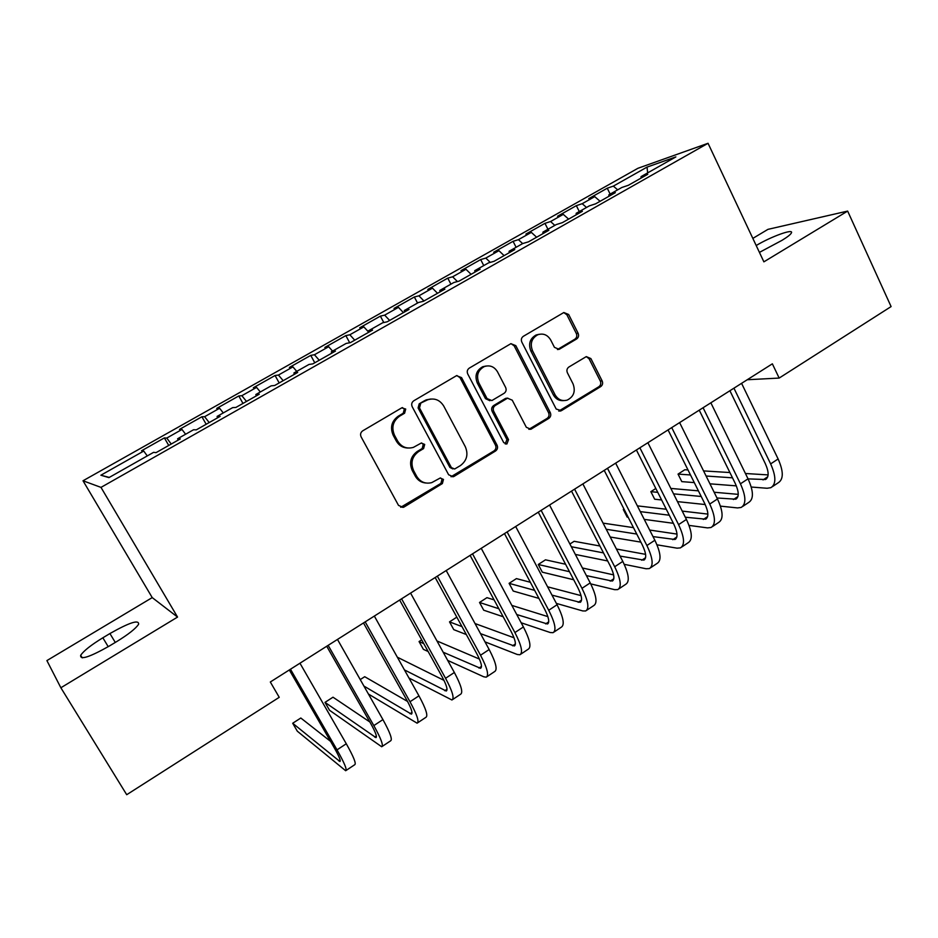 <?xml version="1.0" encoding="UTF-8"?>
<svg xmlns="http://www.w3.org/2000/svg" width="938" height="938" viewBox="0 0 938 938"><rect width="100%" height="100%" fill="white"/><g stroke="black" fill="none" stroke-linecap="round" stroke-linejoin="round"><path stroke-width="1.41" d="M405.708 409.05L401.722 407.866L362.725 430.823C360.602 432.371 360.063 434.388 361.107 436.85L398.521 505.394L403.199 507.376L404.196 506.93L442.373 483.562L443.463 479.412L440.192 478.028L431.715 482.636C425.301 484.16 420.294 482.038 416.671 476.281L413.623 470.618C410.363 462.856 412.028 456.501 418.641 451.553L423.589 448.587L424.691 444.424L421.268 443.041L413.388 447.379C406.717 449.185 401.464 447.063 397.63 441.024L394.535 435.302C391.24 427.47 392.928 421.092 399.6 416.179L404.595 413.224L405.708 409.05M407.831 448.024C402.789 447.848 398.931 445.503 396.282 440.977L393.186 435.267C389.903 427.458 391.592 421.092 398.24 416.191L403.234 413.248L404.337 409.085L402.379 407.584M400.702 507.306L440.919 483.387L441.997 479.259L440.555 477.946M425.805 483.011C421.197 482.578 417.691 480.279 415.276 476.129L412.228 470.477C408.98 462.739 410.645 456.407 417.234 451.471L422.182 448.505L423.273 444.366L421.584 442.947M576.647 338.958C578.558 337.528 579.051 335.628 578.113 333.26L568.651 314.488L563.832 312.518L523.322 336.32C521.364 337.762 520.86 339.697 521.821 342.089L556.199 409.038L561.44 410.656L600.707 386.608C602.595 385.166 603.075 383.279 602.161 380.945L590.881 358.574L586.297 356.604L568.85 367.039C566.939 368.493 566.446 370.393 567.384 372.761L573.059 383.912C575.733 391.334 573.775 396.727 567.209 400.104C562.061 401.452 558.028 399.694 555.097 394.828L532.526 350.789C529.841 343.636 531.6 338.29 537.791 334.749C543.243 333.037 547.558 334.796 550.712 340.002L554.452 347.365L559.177 349.335L576.647 338.958L574.865 339.193C576.776 337.762 577.269 335.874 576.331 333.506L566.88 314.781L563.75 312.553M772.361 363.827L270.32 681.996L279.231 697.321L126.712 794.709L60.864 687.765L177.552 617.075L100.987 487.385L708.049 143.291L763.884 261.843L847.647 211.085L891.1 306.585L779.161 378.073L772.361 363.827M461.566 377.627L456.548 375.657L413.787 400.772C411.712 402.296 411.184 404.278 412.204 406.729L448.634 474.769L453.265 476.739L454.18 476.328L495.545 451.002C497.527 449.49 498.031 447.555 497.058 445.175L461.566 377.627L460.054 377.744L456.9 375.528M469.281 368.118L510.893 343.671L515.806 345.641L550.289 412.638C551.239 414.995 550.735 416.918 548.8 418.395L530.873 429.252L526.324 427.282L512.242 400.174L507.517 398.204L495.252 405.497C493.259 406.998 492.755 408.933 493.728 411.336L508.537 439.629L506.895 443.967L503.706 442.584L467.745 373.981C466.749 371.554 467.265 369.607 469.281 368.118M100.987 487.385L83.013 480.772L637.922 168.289L708.049 143.291M168.734 445.456L164.385 437.905L141.568 450.768L143.737 451.049L100.882 475.214L108.925 477.618L153.621 452.327L156.036 452.644L180.284 438.914L177.634 438.75L193.509 429.768L196.312 429.85L220.125 416.366L217.088 416.425L232.683 407.62L235.86 407.455L259.251 394.218L255.851 394.511L271.164 385.846L274.705 385.471L297.686 372.456L293.922 372.972L308.977 364.46L312.87 363.862L335.452 351.082L331.349 351.797L346.134 343.437L350.378 342.64L372.562 330.082L368.13 330.997L382.657 322.778L387.23 321.781L409.038 309.434L404.278 310.548L418.559 302.47L423.448 301.274L444.882 289.139L439.816 290.44L453.863 282.502L459.057 281.119L480.127 269.194L474.757 270.672L488.569 262.863L494.056 261.303L514.774 249.578L509.123 251.243L522.712 243.552L528.481 241.828L548.859 230.291L542.926 232.12L556.293 224.557L562.331 222.669L582.369 211.32L576.167 213.313L589.322 205.879L595.618 203.816L615.34 192.665L608.879 194.811L621.812 187.494L628.366 185.278L647.771 174.304L641.064 176.614L641.029 178.114M164.385 437.905L166.765 438.058L181.984 429.463L185.607 434.235M206.172 424.269L201.905 416.753L179.475 429.405L181.984 429.463M201.905 416.753L204.625 416.695L219.598 408.253L223.279 412.931M242.977 403.434L238.791 395.953L216.737 408.393L219.598 408.253M238.791 395.953L241.852 395.695L256.566 387.394L260.33 391.978M279.184 382.939L275.069 375.505L253.377 387.734L256.566 387.394M275.069 375.505L278.445 375.048L292.914 366.887L296.748 371.378M314.781 362.783L310.748 355.385L289.408 367.415L292.914 366.887M310.748 355.385L314.441 354.74L328.675 346.72L332.568 351.117M349.71 342.769L345.841 335.605L324.853 347.435L328.675 346.72M345.841 335.605L349.839 334.772L363.838 326.881L368.271 331.7M383.783 322.531L380.371 316.129L359.723 327.772L363.838 326.881M380.371 316.129L384.662 315.133L398.439 307.359L403.422 312.612M417.539 303.044L414.338 296.983L394.03 308.438L398.439 307.359M414.338 296.983L418.923 295.81L432.465 288.165L437.53 293.301M450.908 284.167L447.778 278.129L427.787 289.408L432.465 288.165M447.778 278.129L452.632 276.792L465.963 269.276L471.087 274.306M483.762 265.583L480.678 259.58L461.004 270.672L465.963 269.276M480.678 259.58L485.802 258.079L498.922 250.681L504.105 255.617M516.099 247.292L513.074 241.324L493.705 252.24L498.922 250.681M513.074 241.324L518.444 239.659L531.354 232.378L536.606 237.22M547.933 229.282L544.955 223.338L525.89 234.09L531.354 232.378M544.955 223.338L550.571 221.532L563.292 214.368L568.604 219.117M579.274 211.554L576.354 205.645L557.571 216.232L563.292 214.368M576.354 205.645L582.205 203.698L594.727 196.628L600.086 201.295M610.146 194.096L607.261 188.21L588.771 198.645L594.727 196.628M607.261 188.21L613.346 186.123L647.056 167.105L675.864 156.916L641.064 176.614M608.879 194.811L608.879 196.312M613.346 186.123L617.696 189.828M647.056 167.105L647.63 172.885M576.167 213.313L576.213 214.802M582.205 203.698L586.508 207.462M542.926 232.12L542.996 233.609M550.571 221.532L554.827 225.39M509.123 251.243L509.24 252.709M518.444 239.659L522.642 243.587M474.757 270.672L474.921 272.137M485.802 258.079L490.257 262.382M439.816 290.44L440.016 291.894M452.632 276.792L457.416 281.552M404.278 310.548L404.524 311.991M418.923 295.81L423.953 300.992M368.13 330.997L368.411 332.427M384.662 315.133L389.622 320.421M331.349 351.797L331.677 353.216M349.839 334.772L354.728 340.177M293.922 372.972L294.309 374.379M314.441 354.74L319.248 360.251M255.851 394.511L256.285 395.895M278.445 375.048L283.182 380.676M217.088 416.425L217.569 417.809M241.852 395.695L246.495 401.441M177.634 438.75L178.173 440.11M204.625 416.695L209.186 422.557M166.765 438.058L171.232 444.037M747.269 379.738L779.161 378.073M847.647 211.085L767.964 229.353L752.839 238.393M177.552 617.075L152.226 597.6L46.9 660.587L60.864 687.765M152.226 597.6L83.013 480.772M100.882 475.214L109.265 477.419M143.737 451.049L147.278 455.927M102.852 637.793C91.068 645.004 83.681 650.843 80.68 655.299C79.953 660.317 89.579 657.175 109.558 645.895L116.887 641.475C128.623 634.229 135.858 628.483 138.601 624.251C139.059 619.373 129.491 622.48 109.922 633.549L102.852 637.793L108.222 646.692M759.428 252.392L782.022 240.327C787.557 236.951 790.687 234.465 791.438 232.859C793.794 228.344 770.942 236.646 756.192 245.522M451.002 476.75L493.951 450.932C495.932 449.419 496.437 447.485 495.463 445.104L460.054 377.744M420.611 403.774L419.509 407.936L451.401 467.616L454.66 469L460.406 465.588C466.854 460.699 468.496 454.414 465.33 446.758L443.744 406.072C439.84 399.846 434.482 397.759 427.669 399.799L419.204 403.832L418.102 407.971L419.509 407.936M452.878 468.941L449.923 467.487L418.102 407.971M430.929 399.002L426.251 399.858L424.41 400.761L425.829 400.69M419.204 403.832L424.41 400.761M528.856 429.334L547.089 418.407C549.023 416.929 549.516 415.018 548.566 412.673L514.165 345.852L510.999 343.636M507.81 398.111L505.242 398.591L493.658 405.544C491.676 407.033 491.172 408.98 492.145 411.36L506.919 439.582L508.537 439.629M505.207 443.932L506.919 439.582M497.503 371.811C494.291 366.594 489.894 364.847 484.325 366.559C477.899 370.17 476.07 375.61 478.849 382.88L487.068 398.591L491.864 400.573L504.128 393.292C506.11 391.803 506.614 389.868 505.641 387.476L497.503 371.811M486.271 365.996L482.765 366.711C476.352 370.322 474.534 375.751 477.29 382.997L478.849 382.88M489.917 400.737L485.497 398.662L477.29 382.997M559.177 349.335L557.43 349.534L574.865 339.193M539.233 334.28L536.102 334.983C529.923 338.524 528.176 343.859 530.849 350.988L532.526 350.789M563.574 400.608C559.142 400.948 555.742 399.037 553.361 394.898L530.849 350.988M558.755 411.09L598.878 386.714C600.754 385.272 601.235 383.384 600.32 381.051L589.064 358.75L586.273 356.604M330.551 741.36L300.817 718.016L292.691 723.257L297.311 731.194L345.676 770.743C347.283 769.852 344.398 762.899 337.023 749.872L290.475 669.228M346.099 770.45L354.74 764.705C356.428 763.767 353.614 756.778 346.286 743.764L299.961 663.213M289.314 669.955L334.139 747.574C339.052 756.263 340.986 760.906 339.919 761.515L292.691 723.257M369.842 721.979L333.002 697.204L324.994 702.374L329.543 710.277L381.696 746.754C383.654 745.64 381.027 738.581 373.828 725.602L328.159 645.344M382.223 746.414L390.607 740.832C392.647 739.648 390.091 732.578 382.927 719.598L337.481 639.435M326.729 646.247L370.709 723.491C375.517 732.144 377.264 736.858 375.974 737.631L324.994 702.374M368.435 694.038L417.117 723.186C419.415 721.838 417.035 714.686 410 701.741L365.187 621.882M417.727 722.764L425.875 717.347C428.256 715.94 425.946 708.776 418.946 695.844L374.344 616.078M363.498 622.949L406.658 699.818C411.36 708.448 412.943 713.22 411.419 714.135L363.909 686.053M407.549 701.448L364.706 676.708L360.239 679.593M408.98 678.022L451.94 699.994C454.567 698.423 452.444 691.189 445.562 678.291L401.581 598.807M452.655 699.525L460.558 694.261C463.266 692.631 461.203 685.373 454.355 672.487L410.586 593.109M399.647 600.039L441.997 676.544C446.594 685.139 448.012 689.969 446.265 691.036L404.454 669.92M443.979 680.355L397.337 657.198M447.684 660.399L483.715 676.779L486.201 677.189C489.144 675.407 487.256 668.091 480.526 655.24L437.354 576.143M486.998 676.661L494.666 671.549C497.691 669.709 495.862 662.369 489.167 649.53L446.207 570.527M435.173 577.527L476.762 653.657C481.253 662.228 482.519 667.106 480.549 668.325L443.182 652.227M479.424 659.062L436.979 640.971M421.69 639.857L419.063 641.557L423.39 649.354L428.138 651.511M423.777 643.644L419.063 641.557M484.993 641.862L517.248 654.478L519.887 654.759C523.146 652.766 521.481 645.367 514.903 632.564L472.529 553.842M520.778 654.173L528.223 649.213C531.553 647.161 529.947 639.751 523.404 626.947L481.241 548.331M470.114 555.378L510.94 631.157C515.337 639.681 516.439 644.629 514.282 645.977L480.526 633.642M514.012 637.781L475.05 623.559M456.818 617.145L449.513 621.871L453.769 629.644L466.315 634.545M461.977 626.596L449.513 621.871M521.165 622.773L550.243 632.529L553.045 632.693C556.597 630.5 555.155 623.02 548.718 610.263L507.118 531.928M554.006 632.048L561.241 627.229C564.864 624.989 563.48 617.497 557.078 604.74L515.677 526.499M504.48 533.605L544.556 609.008C548.859 617.521 549.82 622.504 547.452 623.981L516.744 614.531M547.874 616.618L511.855 605.409M494.091 599.874L486.951 597.658L479.517 602.466L483.715 610.204L503.167 616.735M498.864 608.739L479.517 602.466M556.375 603.392L582.709 610.931L585.652 610.978C589.498 608.586 588.267 601.035 581.982 588.325L541.132 510.366M586.707 610.275L593.731 605.596C597.635 603.169 596.462 595.607 590.213 582.897L549.551 505.043M538.271 512.183L577.632 587.235C581.841 595.7 582.662 600.742 580.106 602.348L552.001 595.138M581.056 595.63L547.593 586.813M530.345 582.275L516.428 578.605L509.1 583.342L513.227 591.046L538.916 598.397M534.648 590.365L509.1 583.342M590.717 583.882L614.66 589.674L617.755 589.603C621.871 587.036 620.85 579.414 614.695 566.751L574.595 489.167M618.881 588.853L625.705 584.315C629.89 581.701 628.917 574.068 622.797 561.405L582.873 483.926M571.512 491.113L610.181 565.802C614.284 574.244 614.976 579.332 612.221 581.068L586.402 575.615M613.616 574.877L582.416 567.982M565.591 564.254L545.482 559.822L538.26 564.488L542.316 572.168L573.716 579.766M569.495 571.711L538.26 564.488M624.227 564.324L646.106 568.756L649.342 568.58C653.727 565.825 652.918 558.133 646.892 545.517L607.496 468.308M650.55 567.771L657.163 563.375C661.618 560.572 660.844 552.869 654.865 540.265L615.645 463.149M604.224 470.395L642.202 544.72C646.223 553.127 646.774 558.262 643.843 560.115L620.053 556.082M645.579 554.346L616.418 549.023M599.933 546.01L574.126 541.296L569.905 544.028M603.497 552.904L571.324 546.725M575.334 554.428L607.672 560.971M656.975 544.814L677.06 548.167L680.437 547.874C685.08 544.955 684.459 537.204 678.573 524.623L639.88 447.789M681.715 547.03L688.14 542.75C692.842 539.784 692.267 532.01 686.417 519.453L647.888 442.713M636.398 449.994L673.707 523.967C677.646 532.35 678.068 537.521 674.961 539.491L653 536.595M677.002 534.085L649.659 530.04M633.467 527.637L603.075 523.134M636.75 534.05L606.241 529.278M610.228 537.017L640.877 542.129M689.031 525.397L707.533 527.895L711.051 527.496C715.94 524.401 715.518 516.592 709.749 504.058L671.737 427.599M712.399 526.605L718.625 522.454C723.585 519.312 723.198 511.491 717.464 498.969L679.616 422.604M668.067 429.921L704.719 503.542C708.577 511.89 708.87 517.108 705.599 519.183L685.291 517.213M707.873 514.094L682.219 511.093M666.285 509.24L637.359 505.863M623.981 509.064L623.301 509.498L627.17 517.084L628.143 517.213M669.298 515.22L640.291 511.62M624.262 509.627L623.301 509.498M644.242 519.382L673.367 523.298M720.443 506.133L737.549 507.927L741.184 507.435C746.331 504.175 746.073 496.308 740.434 483.82L703.09 407.737M742.603 506.497L748.653 502.475C753.847 499.168 753.648 491.289 748.032 478.814L710.852 402.812M699.244 410.176L735.251 483.433C739.027 491.758 739.203 497.011 735.767 499.204L716.972 497.972M738.241 494.361L714.135 492.239M698.411 490.855L670.834 488.428M655.814 488.475L650.855 491.676L654.677 499.227L661.607 499.954M701.202 496.472L673.554 493.845M657.761 492.333L650.855 491.676M677.459 501.619L705.2 504.538M751.244 487.033L767.096 488.264L770.86 487.678C776.242 484.266 776.16 476.34 770.649 463.9L733.938 388.18M772.337 486.693L778.212 482.789C783.64 479.33 783.617 471.392 778.118 458.963L741.583 383.337M729.916 390.736L765.314 463.642C769.008 471.931 769.054 477.219 765.467 479.517L748.067 478.884M768.105 474.909L745.44 473.502M729.905 472.541L703.559 470.911M688 469.95L684.787 469.75L678.045 474.1L681.797 481.628L694.296 482.601M732.496 477.829L706.091 476.023M690.497 474.956L678.045 474.1M709.96 483.82L736.353 485.872M398.24 416.191L399.6 416.179M393.186 435.267L394.535 435.302M396.282 440.977L397.63 441.024M422.182 448.505L423.589 448.587M417.234 451.471L418.641 451.553M412.228 470.477L413.623 470.618M415.276 476.129L416.671 476.281M440.919 483.387L442.373 483.562M402.836 506.696L404.196 506.93M403.234 413.248L404.595 413.224M495.463 445.104L497.058 445.175M493.951 450.932L495.545 451.002M452.691 476.176L454.18 476.328M449.923 467.487L451.401 467.616M514.165 345.852L515.806 345.641M548.566 412.673L550.289 412.638M547.089 418.407L548.8 418.395M529.982 428.877L531.658 428.889M505.242 398.591L506.86 398.521M493.658 405.544L495.252 405.497M492.145 411.36L493.728 411.336M485.497 398.662L487.068 398.591M557.969 349.276L559.716 349.065M553.361 394.898L555.097 394.828M589.064 358.75L590.881 358.574M600.32 381.051L602.161 380.945M598.878 386.714L600.707 386.608M559.705 410.68L561.44 410.656M566.88 314.781L568.651 314.488M576.331 333.506L578.113 333.26M115.28 642.436L109.922 633.549M337.023 749.872L346.286 743.764M338.782 760.906L340.131 760.015M373.828 725.602L382.927 719.598M374.708 737.116L376.373 736.013M410 701.741L418.946 695.844M410.035 713.712L412.005 712.411M445.562 678.291L454.355 672.487M444.776 690.708L447.039 689.207M480.526 655.24L489.167 649.53M478.955 668.067L481.499 666.379M514.903 632.564L523.404 626.947M512.57 645.801L515.396 643.937M548.718 610.263L557.078 604.74M545.646 623.899L548.73 621.847M581.982 588.325L590.213 582.897M578.195 602.337L581.537 600.121M614.695 566.751L622.797 561.405M610.216 581.126L613.804 578.746M646.892 545.517L654.865 540.265M641.744 560.244L645.579 557.711M678.573 524.623L686.417 519.453M672.78 539.69L676.837 537.005M709.749 504.058L717.464 498.969M703.324 519.453L707.615 516.615M740.434 483.82L748.032 478.814M733.41 499.532L737.913 496.554M770.649 463.9L778.118 458.963M763.028 479.916L767.741 476.785M401.839 507.141L403.199 507.376M451.788 476.586L453.265 476.739M426.251 399.858L427.669 399.799M529.196 429.241L530.873 429.252M505.899 398.275L507.517 398.204M505.289 443.909L506.895 443.967M482.765 366.711L484.325 366.559M536.102 334.983L537.791 334.749M558.954 411.032L560.701 411.008M82.251 657.866L80.68 655.299M514.282 645.977L514.868 645.579M547.452 623.981L548.097 623.559M580.106 602.348L580.798 601.891M612.221 581.068L612.971 580.575M643.843 560.115L644.64 559.587M674.961 539.491L675.806 538.928M705.599 519.183L706.49 518.597M735.767 499.204L736.705 498.582M765.467 479.517L766.452 478.861"/></g></svg>
